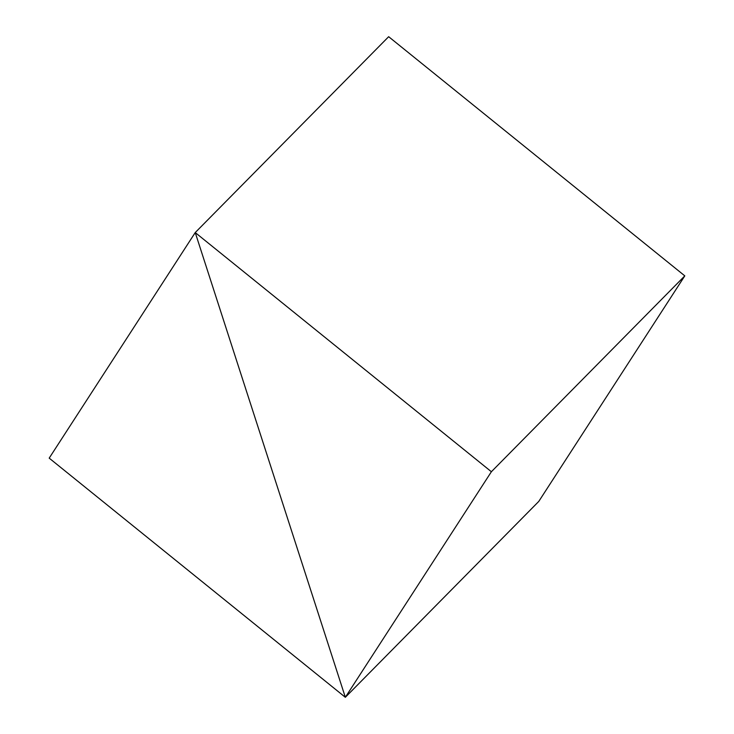 <?xml version="1.0" encoding="UTF-8"?>
<svg xmlns="http://www.w3.org/2000/svg" width="734" height="734" viewBox="0 0 734 734"><rect width="100%" height="100%" fill="white"/><g stroke="black" fill="none" stroke-linecap="round" stroke-linejoin="round"><path stroke-width="1.1" d="M491.385 471.733L345.338 697.3L195.235 232.568L491.385 471.733L684.804 275.865L538.765 501.432L345.338 697.3L49.196 458.135L195.235 232.568L345.338 697.3L538.765 501.432M388.662 36.7L195.235 232.568L388.662 36.7L684.804 275.865"/></g></svg>
